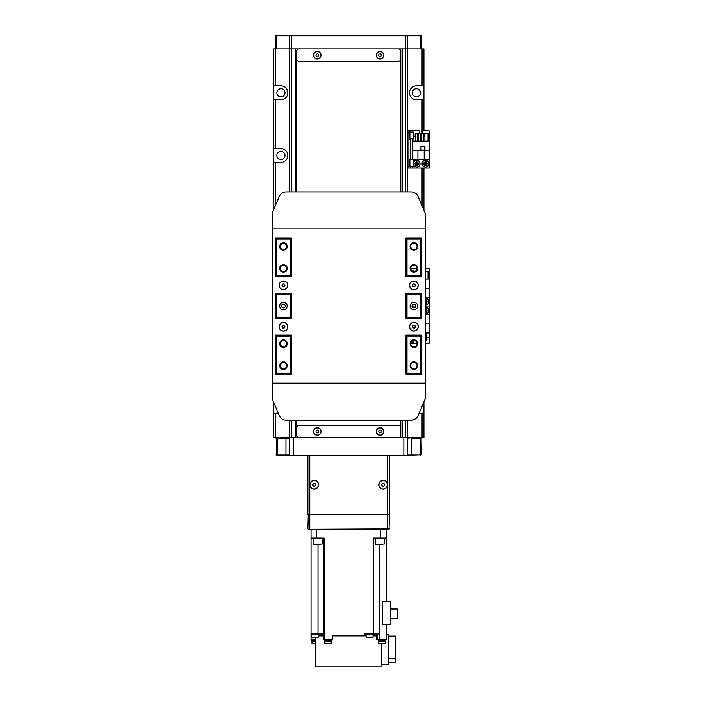 <?xml version="1.0" encoding="UTF-8"?>
<svg xmlns="http://www.w3.org/2000/svg" width="702" height="702" viewBox="0 0 702 702"><rect width="100%" height="100%" fill="white"/><g stroke="black" fill="none" stroke-linecap="round" stroke-linejoin="round"><path stroke-width="1.05" d="M422.06 85.898L422.06 48.894L423.938 48.894L423.938 85.898L416.409 85.898A6.897 6.897 0 0 0 409.512 92.796A6.897 6.897 0 0 0 416.409 99.702L423.938 99.702L423.938 130.432M416.409 88.724A4.08 4.08 0 0 0 412.337 92.796A4.08 4.08 0 0 0 416.409 96.876A4.08 4.08 0 0 0 420.489 92.796A4.08 4.08 0 0 0 416.409 88.724M280.949 96.876A4.08 4.08 0 0 1 276.869 92.796A4.08 4.08 0 0 1 280.949 88.724A4.08 4.08 0 0 1 285.021 92.796A4.08 4.08 0 0 1 280.949 96.876M280.949 159.591A4.08 4.08 0 0 1 276.869 155.511A4.08 4.08 0 0 1 280.949 151.439A4.08 4.08 0 0 1 285.021 155.511A4.08 4.08 0 0 1 280.949 159.591M398.227 437.732A2.51 2.51 0 0 0 400.737 435.231L400.737 420.173M400.737 191.892L400.737 51.404A2.51 2.51 0 0 0 398.227 48.894L299.131 48.894A2.51 2.51 0 0 0 296.63 51.404L296.63 191.892M401.992 48.894L401.992 191.892M401.992 420.173L401.992 437.732M296.63 420.173L296.63 435.231A2.51 2.51 0 0 0 299.131 437.732M295.375 48.894L295.375 191.892M295.375 420.173L295.375 437.732M289.724 420.173L289.724 437.732L411.398 437.732L407.634 438.109L407.634 454.922L420.173 454.922L420.173 438.109L411.398 438.109L411.398 455.3L276.307 455.3L276.307 437.732M285.968 455.3L285.968 438.109L277.185 438.109L277.185 454.922L289.724 454.922L289.724 438.109L285.968 438.109L289.724 437.732L273.42 437.732L273.42 413.276L278.273 413.276M423.938 401.816L423.938 437.732L407.634 437.732L407.634 420.173M423.938 168.059L423.938 210.249M422.06 205.809L422.06 168.059M275.298 413.276L275.298 437.732M295.121 191.892L295.121 48.894L275.298 48.894L275.298 85.898L273.42 85.898L273.42 99.702L280.949 99.702A6.897 6.897 0 0 0 287.846 92.796A6.897 6.897 0 0 0 280.949 85.898L275.298 85.898M275.298 99.702L275.298 148.613L273.42 148.613L273.42 99.702M273.42 210.249L273.42 162.416L280.949 162.416A6.897 6.897 0 0 0 287.846 155.511A6.897 6.897 0 0 0 280.949 148.613L275.298 148.613M275.298 162.416L275.298 205.809M422.06 133.31L422.06 99.702M422.06 48.894L402.237 48.894L402.237 191.892M422.06 437.732L422.06 413.276L423.938 413.276M419.085 413.276L422.06 413.276M423.938 134.372L423.938 135.258M273.42 148.613L273.42 162.416M273.42 85.898L273.42 48.894L275.298 48.894M273.42 401.816L273.42 413.276M423.938 85.898L423.938 99.702M405.747 35.1L405.747 35.723L420.805 35.723L420.805 48.894L405.747 48.894L405.747 35.723L291.611 35.723L291.611 48.894L289.724 48.894L289.724 35.723A0.623 0.623 0 0 1 290.356 35.1L407.002 35.1A0.623 0.623 0 0 1 407.634 35.723L407.634 191.892M291.611 35.1L291.611 35.723L276.553 35.723L276.553 48.894L289.724 48.894L289.724 191.892M296.63 51.404L296.63 58.933A2.51 2.51 0 0 0 299.131 61.443L398.227 61.443A2.51 2.51 0 0 0 400.737 58.933L400.737 51.404M400.737 435.231L400.737 427.702A2.51 2.51 0 0 0 398.227 425.193L299.131 425.193A2.51 2.51 0 0 0 296.63 427.702L296.63 435.231M291.611 191.892L291.611 48.894L405.747 48.894L405.747 191.892M275.93 48.894L275.93 35.723A0.623 0.623 0 0 1 276.553 35.1L291.233 35.1M406.125 35.1L420.805 35.1L420.805 35.723L421.428 35.723L421.428 48.894M420.805 35.1A0.623 0.623 0 0 1 421.428 35.723A0.623 0.623 0 0 0 420.805 35.1L419.55 35.1M277.808 35.1L275.93 35.723M413.908 307.915A1.878 1.878 0 0 1 412.021 306.037A1.878 1.878 0 0 1 413.908 304.15A1.878 1.878 0 0 1 415.786 306.037A1.878 1.878 0 0 1 413.908 307.915M283.459 307.915A1.878 1.878 0 0 1 281.572 306.037A1.878 1.878 0 0 1 283.459 304.15A1.878 1.878 0 0 1 285.337 306.037A1.878 1.878 0 0 1 283.459 307.915M283.459 302.272A3.764 3.764 0 0 0 279.694 306.037A3.764 3.764 0 0 0 283.459 309.793A3.764 3.764 0 0 0 287.215 306.037A3.764 3.764 0 0 0 283.459 302.272M413.908 302.272A3.764 3.764 0 0 0 410.143 306.037A3.764 3.764 0 0 0 413.908 309.793A3.764 3.764 0 0 0 417.664 306.037A3.764 3.764 0 0 0 413.908 302.272M283.459 242.655A3.791 3.791 0 0 0 279.659 246.455A3.791 3.791 0 0 0 283.459 250.245A3.791 3.791 0 0 0 287.25 246.455A3.791 3.791 0 0 0 283.459 242.655M283.459 243.313A3.133 3.133 0 0 0 280.317 246.455A3.133 3.133 0 0 0 283.459 249.587A3.133 3.133 0 0 0 286.591 246.455A3.133 3.133 0 0 0 283.459 243.313M413.908 242.655A3.791 3.791 0 0 0 410.108 246.455A3.791 3.791 0 0 0 413.908 250.245A3.791 3.791 0 0 0 417.699 246.455A3.791 3.791 0 0 0 413.908 242.655M413.908 243.313A3.133 3.133 0 0 0 410.767 246.455A3.133 3.133 0 0 0 413.908 249.587A3.133 3.133 0 0 0 417.041 246.455A3.133 3.133 0 0 0 413.908 243.313M413.908 361.82A3.791 3.791 0 0 0 410.108 365.61A3.791 3.791 0 0 0 413.908 369.41A3.791 3.791 0 0 0 417.699 365.61A3.791 3.791 0 0 0 413.908 361.82M413.908 362.478A3.133 3.133 0 0 0 410.767 365.61A3.133 3.133 0 0 0 413.908 368.752A3.133 3.133 0 0 0 417.041 365.61A3.133 3.133 0 0 0 413.908 362.478M283.459 361.82A3.791 3.791 0 0 0 279.659 365.61A3.791 3.791 0 0 0 283.459 369.41A3.791 3.791 0 0 0 287.25 365.61A3.791 3.791 0 0 0 283.459 361.82M283.459 362.478A3.133 3.133 0 0 0 280.317 365.61A3.133 3.133 0 0 0 283.459 368.752A3.133 3.133 0 0 0 286.591 365.61A3.133 3.133 0 0 0 283.459 362.478M283.459 264.61A3.791 3.791 0 0 0 279.659 268.401A3.791 3.791 0 0 0 283.459 272.2A3.791 3.791 0 0 0 287.25 268.401A3.791 3.791 0 0 0 283.459 264.61M283.459 265.268A3.133 3.133 0 0 0 280.317 268.401A3.133 3.133 0 0 0 283.459 271.542A3.133 3.133 0 0 0 286.591 268.401A3.133 3.133 0 0 0 283.459 265.268M413.908 264.61A3.791 3.791 0 0 0 410.108 268.401A3.791 3.791 0 0 0 413.908 272.2A3.791 3.791 0 0 0 417.699 268.401A3.791 3.791 0 0 0 413.908 264.61M413.908 265.268A3.133 3.133 0 0 0 410.767 268.401A3.133 3.133 0 0 0 413.908 271.542A3.133 3.133 0 0 0 417.041 268.401A3.133 3.133 0 0 0 413.908 265.268M413.908 339.865A3.791 3.791 0 0 0 410.108 343.664A3.791 3.791 0 0 0 413.908 347.455A3.791 3.791 0 0 0 417.699 343.664A3.791 3.791 0 0 0 413.908 339.865M413.908 340.523A3.133 3.133 0 0 0 410.767 343.664A3.133 3.133 0 0 0 413.908 346.797A3.133 3.133 0 0 0 417.041 343.664A3.133 3.133 0 0 0 413.908 340.523M283.459 339.865A3.791 3.791 0 0 0 279.659 343.664A3.791 3.791 0 0 0 283.459 347.455A3.791 3.791 0 0 0 287.25 343.664A3.791 3.791 0 0 0 283.459 339.865M283.459 340.523A3.133 3.133 0 0 0 280.317 343.664A3.133 3.133 0 0 0 283.459 346.797A3.133 3.133 0 0 0 286.591 343.664A3.133 3.133 0 0 0 283.459 340.523M290.356 275.93L290.356 238.926L276.553 238.926L276.553 275.93L290.356 275.93L290.979 276.93M420.805 275.93L420.805 238.926L407.002 238.926L407.002 275.93L420.805 275.93L421.428 276.93M407.002 336.135L407.002 373.139L420.805 373.139L420.805 336.135L407.002 336.135L406.379 335.135M276.553 336.135L276.553 373.139L290.356 373.139L290.356 336.135L276.553 336.135L275.93 335.512L290.979 335.512L290.979 373.762L275.93 373.762L275.93 335.135M276.553 294.743L276.553 317.322L290.356 317.322L290.356 294.743L276.553 294.743L275.93 294.12L290.979 294.12L290.979 318.322M290.356 317.322L290.979 317.945L275.93 318.322M276.553 317.322L275.93 317.945L275.93 293.743M291.356 238.303L290.979 276.553L275.93 276.93M276.553 275.93L275.93 276.553L275.93 238.303L290.979 238.303L290.356 238.926M407.002 238.926L406.379 238.303L421.428 238.303L421.428 276.553L406.379 276.553L406.002 238.303M421.428 293.743L421.428 318.322M421.428 335.135L421.428 373.762L406.379 373.762L406.379 335.512L421.428 335.512L420.805 336.135M407.002 317.322L420.805 317.322L420.805 294.743L407.002 294.743L407.002 317.322L406.379 317.945L406.379 293.743M406.379 318.322L421.428 317.945L420.805 317.322M406.379 276.93L407.002 275.93M407.002 373.139L406.002 373.762M291.356 373.762L290.356 373.139M290.979 293.743L290.356 294.743M290.979 335.135L290.356 336.135M407.002 294.743L406.379 294.12L421.428 294.12L420.805 294.743M420.805 238.926L421.428 238.303M421.428 373.762L420.805 373.139M276.553 373.139L275.93 373.762M275.93 238.303L276.553 238.926M421.051 437.732L421.428 454.922L411.398 455.3M407.257 437.732L290.101 437.732M290.101 455.3L407.257 455.3M277.343 437.732L275.93 438.109M275.93 454.922L277.343 455.3M421.428 438.109L420.024 437.732M420.024 455.3L421.428 454.922M279.124 326.728A4.326 4.326 0 0 0 283.459 331.054A4.326 4.326 0 0 0 287.785 326.728A4.326 4.326 0 0 0 283.459 322.402A4.326 4.326 0 0 0 279.124 326.728M279.124 285.337A4.326 4.326 0 0 0 283.459 289.663A4.326 4.326 0 0 0 287.785 285.337A4.326 4.326 0 0 0 283.459 281.011A4.326 4.326 0 0 0 279.124 285.337M409.573 285.337A4.326 4.326 0 0 0 413.908 289.663A4.326 4.326 0 0 0 418.234 285.337A4.326 4.326 0 0 0 413.908 281.011A4.326 4.326 0 0 0 409.573 285.337M409.573 326.728A4.326 4.326 0 0 0 413.908 331.054A4.326 4.326 0 0 0 418.234 326.728A4.326 4.326 0 0 0 413.908 322.402A4.326 4.326 0 0 0 409.573 326.728M406.002 293.743L421.805 293.743L421.805 318.322L406.002 318.322L406.002 293.743M425.193 383.169L425.193 398.85L418.102 415.584C416.707 418.489 414.399 420.015 411.179 420.173L286.179 420.173C282.967 420.015 280.651 418.489 279.256 415.584L272.165 398.85L272.165 383.169L425.193 383.169L425.193 213.215L418.102 196.481C416.707 193.576 414.399 192.05 411.179 191.892L286.179 191.892C282.967 192.05 280.651 193.576 279.256 196.481L272.165 213.215L272.165 228.896L425.193 228.896M272.165 383.169L272.165 228.896M291.356 374.14L291.356 335.135L275.553 335.135L275.553 374.14L291.356 374.14M275.553 293.743L275.553 318.322L291.356 318.322L291.356 293.743L275.553 293.743M291.356 276.93L291.356 237.925L275.553 237.925L275.553 276.93L291.356 276.93M421.805 374.14L406.002 374.14L406.002 335.135L421.805 335.135L421.805 374.14M421.805 276.93L406.002 276.93L406.002 237.925L421.805 237.925L421.805 276.93M426.447 310.582L426.447 312.399M426.447 298.727L426.447 304.282L426.447 298.727M284.205 325.491L284.907 326.755L284.205 325.491A1.448 1.448 0 0 1 284.161 327.992L282.713 327.974A1.448 1.448 0 0 1 282.011 326.702L282.362 327.334L282.011 326.702A1.448 1.448 0 0 1 282.757 325.465L282.011 326.702L282.757 325.465A1.448 1.448 0 0 1 284.205 325.491L282.757 325.465M282.713 327.974L284.161 327.992L282.713 327.974L282.362 327.334L282.713 327.974A1.448 1.448 0 0 0 284.161 327.992L284.907 326.755M285.495 330.414A4.212 4.212 0 0 1 279.773 328.773A4.212 4.212 0 0 1 281.414 323.043A4.212 4.212 0 0 1 287.144 324.684A4.212 4.212 0 0 1 285.495 330.414M414.654 325.491L415.356 326.755L414.654 325.491A1.448 1.448 0 0 1 414.61 327.992L413.162 327.974A1.448 1.448 0 0 1 412.46 326.702L412.811 327.334L412.46 326.702A1.448 1.448 0 0 1 413.206 325.465L412.46 326.702L413.206 325.465A1.448 1.448 0 0 1 414.654 325.491L413.206 325.465M413.162 327.974L414.61 327.992L413.162 327.974L412.811 327.334L413.162 327.974A1.448 1.448 0 0 0 414.61 327.992L415.356 326.755M415.944 330.414A4.212 4.212 0 0 1 410.222 328.773A4.212 4.212 0 0 1 411.863 323.043A4.212 4.212 0 0 1 417.593 324.684A4.212 4.212 0 0 1 415.944 330.414M414.654 284.091L415.356 285.363L414.654 284.091A1.448 1.448 0 0 1 414.61 286.6L413.162 286.574A1.448 1.448 0 0 1 412.46 285.31L412.811 285.942L412.46 285.31A1.448 1.448 0 0 1 413.206 284.073L412.46 285.31L413.206 284.073A1.448 1.448 0 0 1 414.654 284.091L413.206 284.073M413.162 286.574L414.61 286.6L413.162 286.574L412.811 285.942L413.162 286.574A1.448 1.448 0 0 0 414.61 286.6L415.356 285.363M415.944 289.022A4.212 4.212 0 0 1 410.222 287.381A4.212 4.212 0 0 1 411.863 281.651A4.212 4.212 0 0 1 417.593 283.292A4.212 4.212 0 0 1 415.944 289.022M284.205 284.091L284.907 285.363L284.205 284.091A1.448 1.448 0 0 1 284.161 286.6L282.713 286.574A1.448 1.448 0 0 1 282.011 285.31L282.362 285.942L282.011 285.31A1.448 1.448 0 0 1 282.757 284.073L282.011 285.31L282.757 284.073A1.448 1.448 0 0 1 284.205 284.091L282.757 284.073M282.713 286.574L284.161 286.6L282.713 286.574L282.362 285.942L282.713 286.574A1.448 1.448 0 0 0 284.161 286.6L284.907 285.363M285.495 289.022A4.212 4.212 0 0 1 279.773 287.381A4.212 4.212 0 0 1 281.414 281.651A4.212 4.212 0 0 1 287.144 283.292A4.212 4.212 0 0 1 285.495 289.022M425.193 340.821A1.571 1.571 0 0 0 425.886 340.777M410.767 343.664L417.041 343.664M425.193 343.664L427.948 343.664A1.878 1.878 0 0 0 429.835 341.777L429.835 307.915A1.878 1.878 0 0 0 429.58 306.976M412.522 304.756L412.522 306.037L415.786 306.037L412.021 306.037L412.522 306.037L412.522 307.309M426.772 340.101A1.571 1.571 0 0 0 426.772 338.443M425.193 333.002L429.58 333.002L429.58 306.037L425.193 306.037L429.58 306.037L429.58 279.063L425.193 279.063M425.193 323.534L429.58 323.534M429.58 314.812L425.193 314.812M415.136 340.777L414.083 340.531M421.805 340.777L421.709 335.135M429.203 333.002L429.203 337.767L426.772 337.767M426.772 333.002L426.772 340.777L425.193 340.777M425.886 271.288A1.571 1.571 0 0 0 425.193 271.244M429.58 305.089A1.878 1.878 0 0 0 429.835 304.15L429.835 270.288A1.878 1.878 0 0 0 427.948 268.401L425.193 268.401M410.767 268.401L417.041 268.401M429.58 288.531L425.193 288.531M425.193 297.253L429.58 297.253M425.193 271.288L428.027 271.288L428.027 279.063M428.027 274.298L429.203 274.298L429.203 279.063M421.805 271.288L421.709 276.93M414.496 307.818A3.387 3.387 0 0 1 415.259 307.344A3.387 3.387 0 0 0 414.496 307.818M425.193 307.046A3.387 3.387 0 0 1 426.447 313.654M426.447 311.706L427.22 311.047L426.447 309.047M426.447 310.775L427.22 311.047M415.259 304.721A3.387 3.387 0 0 1 414.496 304.247M426.447 298.411A3.387 3.387 0 0 1 425.193 305.019M426.447 303.167L427.316 301.421L426.447 300.263M426.447 301.518L427.316 301.421M413.653 341.4L413.653 340.54L413.653 341.4M413.653 271.525L413.653 270.156L413.653 271.525M408.889 131.686L409.889 131.686L409.889 139.207L408.889 139.207M423.236 161.1A3.387 3.387 0 0 1 428.018 161.46A3.387 3.387 0 0 1 427.65 166.242A3.387 3.387 0 0 1 422.876 165.874A3.387 3.387 0 0 1 423.236 161.1M426.667 165.102L427.29 163.32L426.07 161.89L424.219 162.241L423.596 164.014L424.815 165.444L426.667 165.102L425.447 163.671L423.596 164.014M426.07 161.89L425.447 163.671L424.219 162.241M427.29 163.32L425.447 163.671L424.815 165.444M413.653 162.118A3.387 3.387 0 0 1 419.77 162.329A3.387 3.387 0 0 1 418.006 166.778A3.387 3.387 0 0 1 413.653 165.224M417.409 165.4L418.532 163.891L417.787 162.162L415.917 161.943L414.794 163.452L415.54 165.181L417.409 165.4L416.663 163.671L414.794 163.452M417.787 162.162L416.663 163.671L415.917 161.943M418.532 163.891L416.663 163.671L415.54 165.181M408.889 159.275L409.889 159.275L409.889 166.804L408.889 166.804M413.653 161.241L413.653 166.304L413.653 161.241M413.653 133.749L413.653 137.144M413.653 137.004L413.653 135.302M425.886 133.31A1.571 1.571 0 0 0 425.008 133.31M424.894 133.354A1.571 1.571 0 0 0 424.894 136.285M417.102 133.31A1.571 1.571 0 0 0 416.225 133.31M415.33 133.985A1.571 1.571 0 0 0 415.33 135.653M407.634 166.172L408.889 166.172L408.889 168.059L429.58 168.059L429.58 141.093L412.522 141.093L412.522 159.652M429.58 167.111A1.878 1.878 0 0 0 429.835 166.172L429.835 132.309A1.878 1.878 0 0 0 427.948 130.432L422.937 130.432L422.937 133.31M410.767 132.055L410.767 130.432L419.173 130.432L419.173 133.31M417.216 136.285A1.571 1.571 0 0 0 417.216 133.354M408.889 168.059L407.634 168.059M408.889 166.172L408.889 132.309L407.634 132.309M407.634 130.432L408.889 130.432L408.889 132.309M410.767 130.432L408.889 130.432M412.522 166.427L412.522 168.059M424.938 150.246L424.938 146.235L420.928 146.235L420.928 150.246L424.938 150.246M429.58 150.561L412.522 150.561M424.192 150.561L424.192 159.275L429.58 159.275M412.522 159.275L424.192 159.275M417.918 159.275L417.918 150.561M424.894 141.093L424.894 133.31L428.027 133.31L428.027 141.093M418.524 141.093L418.524 133.31L420.401 133.31L420.401 141.093M428.027 136.32L429.203 136.32L429.203 141.093M413.653 136.32L415.33 136.32M417.216 136.32L418.524 136.32M420.401 136.32L421.709 136.32M423.587 136.32L424.894 136.32M412.899 141.093L412.899 138.829M415.33 141.093L415.33 133.31L417.216 133.31L417.216 141.093M423.587 141.093L423.587 133.31L421.709 133.31L421.709 141.093M424.815 146.358L424.815 150.123L421.051 150.123L421.051 146.358L424.815 146.358M407.757 430.94L407.757 433.432M377.193 433.924A3.764 3.764 0 0 1 377.579 428.615A3.764 3.764 0 0 1 382.888 429.001A3.764 3.764 0 0 1 382.502 434.31A3.764 3.764 0 0 1 377.193 433.924A3.764 3.764 0 0 0 382.502 434.31A3.764 3.764 0 0 0 382.888 429.001M380.51 430.098L379.089 430.37L378.615 431.739L379.563 432.836L380.984 432.564L381.458 431.195L380.51 430.098M315.251 434.599A3.764 3.764 0 0 1 314.18 429.387A3.764 3.764 0 0 1 319.401 428.325A3.764 3.764 0 0 1 320.463 433.538A3.764 3.764 0 0 1 315.251 434.599A3.764 3.764 0 0 0 320.463 433.538A3.764 3.764 0 0 0 319.401 428.325M317.409 430.019L316.111 430.668L316.023 432.107L317.234 432.906L318.532 432.265L318.62 430.817L317.409 430.019M289.601 433.239L289.601 431.905M407.757 51.887L407.757 58.117L407.757 51.887M380.695 58.871A3.764 3.764 0 0 1 376.333 55.827A3.764 3.764 0 0 1 379.378 51.465A3.764 3.764 0 0 1 383.74 54.51A3.764 3.764 0 0 1 380.695 58.871A3.764 3.764 0 0 0 383.74 54.51A3.764 3.764 0 0 0 379.378 51.465M379.106 54.063L378.615 55.423L379.545 56.529L380.967 56.274L381.467 54.914L380.537 53.808L379.106 54.063M318.392 58.775A3.764 3.764 0 0 1 313.715 56.239A3.764 3.764 0 0 1 316.251 51.562A3.764 3.764 0 0 1 320.928 54.098A3.764 3.764 0 0 1 318.392 58.775A3.764 3.764 0 0 0 320.928 54.098A3.764 3.764 0 0 0 316.251 51.562M316.269 54.177L315.935 55.581L316.988 56.581L318.375 56.169L318.708 54.756L317.664 53.764L316.269 54.177M307.915 528.922L308.292 514.25L389.443 514.627L389.066 529.299L308.292 529.299L389.443 528.922M389.443 514.627L307.915 514.627M309.793 484.775A4.387 4.387 0 0 0 314.189 489.162A4.387 4.387 0 0 0 318.576 484.775A4.387 4.387 0 0 0 314.189 480.379A4.387 4.387 0 0 0 309.793 484.775L309.793 514.127L387.565 514.127L387.565 484.775A4.387 4.387 0 0 0 383.178 480.379A4.387 4.387 0 0 0 378.782 484.775A4.387 4.387 0 0 0 383.178 489.162A4.387 4.387 0 0 0 387.565 484.775L387.565 455.422L309.793 455.422L309.793 484.775M309.793 514.127L307.915 514.127L307.915 455.422L309.793 455.422M387.565 455.422L389.443 455.422L389.443 514.127L387.565 514.127M317.637 544.357L320.147 544.357M382.616 544.357L376.825 544.357M311.258 634.915L311.258 637.425L318.155 637.425L318.155 634.915M318.155 635.915L319.831 635.915L319.831 634.038L323.648 634.038L311.004 634.038L311.004 634.915L318.41 634.915L318.41 634.038M366.128 634.915L366.128 637.425L373.034 637.425L373.034 634.915M365.882 634.038L365.882 634.915L373.28 634.915L373.28 634.038M379.334 544.357L379.334 634.038L364.733 634.038L364.733 635.915L366.128 635.915M390.575 609.046L397.35 609.046L397.35 618.392L390.575 618.392M390.575 601.798L390.575 624.815L382.283 624.815L382.283 601.798L390.575 601.798M312.004 641.189L312.004 643.699L315.444 643.699M311.758 640.312L311.758 641.189L315.444 641.189M311.688 639.68L311.688 640.312L315.444 640.312M324.789 641.189L324.789 643.699L331.686 643.699L331.686 641.189M324.535 640.312L324.535 641.189L331.932 641.189L331.932 640.312M324.473 639.68L324.473 640.312L331.993 640.312L331.993 639.68M378.457 641.189L378.457 643.699L385.354 643.699L385.354 641.189M378.202 640.312L378.202 641.189L385.609 641.189L385.609 640.312M378.141 639.68L378.141 640.312L385.67 640.312L385.67 639.68M388.82 662.548L395.717 662.548L395.717 636.126L388.82 636.126M395.717 658.432L388.82 658.432M386.311 634.661L388.82 634.661L388.82 664.145L381.397 664.145L381.397 643.699M376.483 635.915L376.483 639.68L386.311 639.68L386.311 624.815M315.444 637.425L315.444 666.9L381.923 666.9L381.923 664.145M348.683 635.915L332.625 635.915L332.625 639.68L323.245 639.68L323.245 635.915L319.831 635.915M377.527 639.68L377.527 635.915L373.034 635.915M374.113 635.915L374.113 634.038M364.733 635.915L332.625 635.915M311.047 634.915L311.047 639.68L315.444 639.68M373.21 634.038L373.21 538.083L386.311 538.083L386.311 529.299L386.311 601.798M311.047 634.038L311.047 529.299L311.047 538.083L324.148 538.083L324.148 639.68M378.273 544.357L379.721 544.357M383.924 483.529L384.626 484.801L383.924 483.529A1.448 1.448 0 0 1 383.88 486.038L382.432 486.012A1.448 1.448 0 0 1 381.721 484.749L382.081 485.38L381.721 484.749A1.448 1.448 0 0 1 382.467 483.502L381.721 484.749L382.467 483.502A1.448 1.448 0 0 1 383.924 483.529L382.467 483.502M382.432 486.012L383.88 486.038L382.432 486.012L382.081 485.38L382.432 486.012A1.448 1.448 0 0 0 383.88 486.038L384.626 484.801M385.214 488.46A4.212 4.212 0 0 1 379.484 486.819A4.212 4.212 0 0 1 381.133 481.089A4.212 4.212 0 0 1 386.863 482.73A4.212 4.212 0 0 1 385.214 488.46M314.689 483.415L315.61 484.529L314.689 483.415A1.448 1.448 0 0 1 315.119 485.881L313.689 486.135A1.448 1.448 0 0 1 312.759 485.021L313.224 485.573L312.759 485.021A1.448 1.448 0 0 1 313.259 483.66L312.759 485.021L313.259 483.66A1.448 1.448 0 0 1 314.689 483.415L313.259 483.66M313.689 486.135L315.119 485.881L313.689 486.135L313.224 485.573L313.689 486.135A1.448 1.448 0 0 0 315.119 485.881L315.61 484.529M316.892 488.004A4.212 4.212 0 0 1 310.951 487.478A4.212 4.212 0 0 1 311.486 481.537A4.212 4.212 0 0 1 317.418 482.072A4.212 4.212 0 0 1 316.892 488.004M405.747 420.173L405.747 437.732M402.237 420.173L402.237 437.732M295.121 420.173L295.121 437.732M291.611 420.173L291.611 437.732M290.356 35.1A0.623 0.623 0 0 0 289.724 35.723M403.869 455.3L403.869 437.732M293.489 437.732L293.489 455.3M425.193 314.435L426.325 314.435L426.447 307.792M425.193 304.405L426.325 304.405L426.447 297.762M426.447 313.522A3.264 3.264 0 0 0 425.193 307.169M425.193 304.896A3.264 3.264 0 0 0 426.447 298.543M411.223 342.032L413.531 342.032L413.531 340.549M412.969 304.405L413.531 304.185M413.531 271.516L413.653 270.156M427.562 166.146A3.264 3.264 0 0 0 427.922 161.548A3.264 3.264 0 0 0 423.324 161.188A3.264 3.264 0 0 0 422.964 165.786A3.264 3.264 0 0 0 427.562 166.146M413.653 164.926A3.264 3.264 0 0 0 417.953 166.664A3.264 3.264 0 0 0 419.656 162.381A3.264 3.264 0 0 0 413.653 162.408M409.889 166.427L413.531 166.427L413.653 159.775M409.889 138.829L413.531 138.829L413.653 132.187M410.767 168.059L410.767 166.427M410.767 159.652L410.767 138.829M382.739 429.124A3.571 3.571 0 0 0 377.702 428.764A3.571 3.571 0 0 0 377.334 433.801A3.571 3.571 0 0 0 382.379 434.169A3.571 3.571 0 0 0 382.739 429.124M319.296 428.483A3.571 3.571 0 0 0 314.338 429.492A3.571 3.571 0 0 0 315.347 434.45A3.571 3.571 0 0 0 320.305 433.432A3.571 3.571 0 0 0 319.296 428.483M379.413 51.65A3.571 3.571 0 0 0 376.518 55.791A3.571 3.571 0 0 0 380.659 58.687A3.571 3.571 0 0 0 383.555 54.545A3.571 3.571 0 0 0 379.413 51.65M316.304 51.746A3.571 3.571 0 0 0 313.891 56.186A3.571 3.571 0 0 0 318.339 58.599A3.571 3.571 0 0 0 320.753 54.151A3.571 3.571 0 0 0 316.304 51.746M309.793 514.25L309.793 529.299M387.565 529.299L387.565 514.25M313.373 544.357L322.157 544.103L322.157 538.083M375.456 544.357L384.24 544.103L384.24 538.083M373.718 634.038L373.718 538.083M380.668 538.083L380.668 529.299M318.024 634.038L318.024 544.357M323.648 639.68L323.648 538.083M316.699 529.299L316.699 538.083M379.334 634.038L379.334 639.68M425.193 307.66L426.325 307.66M425.193 297.63L426.325 297.63M412.969 307.66L413.531 307.66M411.223 270.033L413.531 270.033M409.889 159.652L413.531 159.652M409.889 132.055L413.531 132.055M313.118 544.103L313.118 538.083M375.21 544.103L375.21 538.083M386.354 634.661L386.354 634.038"/></g></svg>
